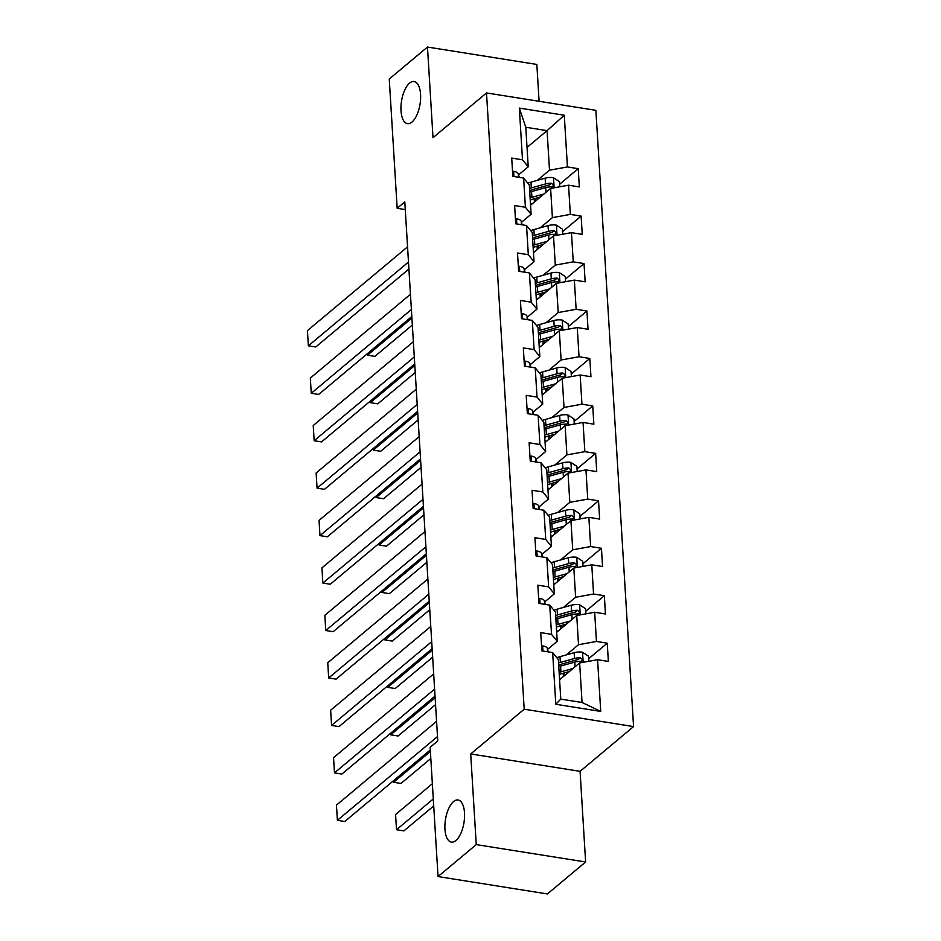 <?xml version="1.0" encoding="UTF-8"?>
<svg xmlns="http://www.w3.org/2000/svg" width="941" height="941" viewBox="0 0 941 941"><rect width="100%" height="100%" fill="white"/><g stroke="black" fill="none" stroke-linecap="round" stroke-linejoin="round"><path stroke-width="1.41" d="M411.97 122.048A21.325 9.386 99 0 1 407.441 123.647A21.325 9.386 99 0 1 400.995 106.027A21.325 9.386 99 0 1 409.594 83.114A21.325 9.386 99 0 1 414.134 81.514A21.325 9.386 99 0 1 420.58 99.123A21.325 9.386 99 0 1 411.97 122.048M455.915 840.513A21.325 9.386 99 0 1 451.374 842.113A21.325 9.386 99 0 1 444.94 824.492A21.325 9.386 99 0 1 453.538 801.579A21.325 9.386 99 0 1 458.079 799.979A21.325 9.386 99 0 1 464.513 817.6A21.325 9.386 99 0 1 455.915 840.513M539.099 101.299L536.841 64.435L427.473 47.05L389.256 79.02L397.161 208.29L405.277 209.584M633.564 726.581L595.876 110.32L486.509 92.936L524.196 709.208L633.564 726.581L580.079 771.338L470.7 753.953L476.252 844.606L585.62 861.98L580.079 771.338M585.62 861.98L547.415 893.95L438.035 876.565L476.252 844.606M527.031 147.419L547.074 130.646L525.796 127.258L528.219 166.804L522.502 159.805L511.716 158.088L512.833 176.343L523.619 178.061L525.407 207.255L514.621 205.55L515.727 223.793L526.525 225.511L528.313 254.717L517.515 253L518.632 271.243L529.418 272.961L531.206 302.167L520.42 300.45L521.537 318.705L532.324 320.41L534.112 349.617L523.325 347.899L524.443 366.155L535.229 367.86L537.017 397.067L526.231 395.349L527.336 413.605L538.134 415.322L539.922 444.517L529.124 442.799L530.242 461.055L541.028 462.772L542.816 491.967L532.03 490.261L533.147 508.505L543.933 510.222L545.721 539.416L534.935 537.711L536.052 555.955L546.839 557.672L548.627 586.878L537.829 585.161L538.946 603.404L549.744 605.122L551.52 634.328L540.734 632.611L541.851 650.866L552.638 652.572L555.802 704.28L600.734 711.42L582.056 702.492L579.632 662.946L559.589 679.72M522.502 159.805L519.338 108.097L564.271 115.237L567.435 166.945L578.221 168.662L559.624 184.224M600.734 711.42L597.57 659.712L608.357 661.429L607.251 643.173L596.453 641.468L594.665 612.262L605.463 613.979L604.345 595.724L593.559 594.018L591.771 564.812L602.558 566.529L601.44 548.274L590.654 546.556L588.866 517.362L599.652 519.079L598.535 500.824L587.749 499.106L585.961 469.912L596.747 471.617L595.641 453.374L584.843 451.656L583.055 422.462L593.853 424.168L592.736 405.924L581.95 404.207L580.162 375L590.948 376.718L589.831 358.474L579.044 356.757L577.256 327.55L588.043 329.268L586.925 311.012L576.139 309.307L574.351 280.1L585.149 281.818L584.032 263.562L573.234 261.857L571.458 232.65L582.244 234.368L581.126 216.112L570.34 214.395L568.552 185.201L579.338 186.918L578.221 168.662M438.035 876.565L430.131 747.295L437.777 740.896L404.806 201.903L397.161 208.29M523.619 178.061L529.324 185.048L531.112 214.254L521.479 222.311M530.559 205.209L550.614 188.435L552.402 217.63L540.24 227.816M531.112 214.254L525.407 207.255M568.552 185.201L550.614 188.435M570.34 214.395L552.402 217.63M526.525 225.511L532.23 232.509L534.018 261.704L524.384 269.761M533.465 252.659L553.52 235.885L555.296 265.091L543.133 275.266M534.018 261.704L528.313 254.717M571.458 232.65L553.52 235.885M573.234 261.857L555.296 265.091M529.418 272.961L535.135 279.959L536.923 309.154L527.289 317.211M536.37 300.108L556.413 283.335L558.201 312.541L546.039 322.716M536.923 309.154L531.206 302.167M574.351 280.1L556.413 283.335M576.139 309.307L558.201 312.541M532.324 320.41L538.04 327.409L539.828 356.604L530.195 364.673M539.264 347.558L559.319 330.785L561.107 359.991L548.944 370.166M539.828 356.604L534.112 349.617M577.256 327.55L559.319 330.785M579.044 356.757L561.107 359.991M535.229 367.86L540.934 374.859L542.722 404.065L533.088 412.123M542.169 395.02L562.224 378.247L564.012 407.441L551.849 417.616M542.722 404.065L537.017 397.067M580.162 375L562.224 378.247M581.95 404.207L564.012 407.441M538.134 415.322L543.839 422.309L545.627 451.515L535.994 459.573M545.074 442.47L565.129 425.697L566.905 454.891L554.743 465.066M545.627 451.515L539.922 444.517M583.055 422.462L565.129 425.697M584.843 451.656L566.905 454.891M541.028 462.772L546.745 469.759L548.532 498.965L538.899 507.023M547.98 489.92L568.023 473.147L569.811 502.341L557.648 512.527M548.532 498.965L542.816 491.967M585.961 469.912L568.023 473.147M587.749 499.106L569.811 502.341M543.933 510.222L549.65 517.209L551.426 546.415L541.804 554.472M550.873 537.37L570.928 520.596L572.716 549.803L560.554 559.977M551.426 546.415L545.721 539.416M588.866 517.362L570.928 520.596M590.654 546.556L572.716 549.803M546.839 557.672L552.543 564.671L554.331 593.865L544.698 601.922M553.779 584.82L573.834 568.046L575.621 597.253L563.447 607.427M554.331 593.865L548.627 586.878M591.771 564.812L573.834 568.046M593.559 594.018L575.621 597.253M549.744 605.122L555.449 612.12L557.237 641.315L547.603 649.372M556.684 632.27L576.727 615.496L578.515 644.703L566.353 654.877M557.237 641.315L551.52 634.328M594.665 612.262L576.727 615.496M596.453 641.468L578.515 644.703M552.638 652.572L558.354 659.57L560.765 699.116L555.802 704.28M597.57 659.712L579.632 662.946M427.473 47.05L433.013 137.692L486.509 92.936M470.7 753.953L524.196 709.208M560.765 699.116L582.056 702.492M528.219 166.804L518.585 174.861M537.335 180.354L549.497 170.18L547.074 130.646L564.271 115.237M525.796 127.258L519.338 108.097M567.435 166.945L549.497 170.18M607.251 643.173L588.654 658.735M604.345 595.724L585.749 611.285M601.44 548.274L582.844 563.835M598.535 500.824L579.938 516.386M595.641 453.374L577.045 468.924M592.736 405.924L574.139 421.474M589.831 358.474L571.234 374.024M586.925 311.012L568.34 326.574M584.032 263.562L565.435 279.124M581.126 216.112L562.53 231.674M437.506 736.556L337.384 820.329L344.771 821.505L430.296 749.953M541.581 646.326L542.781 645.879A8.834 3.576 -3.5 0 1 547.356 648.431L548.25 651.878M436.577 721.347L336.455 805.12L337.384 820.329M588.807 661.3L588.49 656.159L582.397 652.184A8.834 3.576 176.5 0 0 574.163 652.689L560.001 656.653A25.501 10.327 176.5 0 0 556.813 657.677M562.436 673.462L563.247 673.732A12.162 4.928 -3.5 0 1 565.506 674.768M433.295 798.944L396.502 829.727L395.573 814.518L432.366 783.735M573.034 668.475L560.93 671.862A25.501 10.327 176.5 0 0 559.142 672.403M396.502 829.727L403.889 830.891L433.719 805.943M569.411 671.509L563.047 673.285A21.161 8.575 176.5 0 0 559.272 674.579M558.789 666.628A25.501 10.327 -3.5 0 1 560.577 666.087L574.739 662.123A8.834 3.576 -3.5 0 1 580.562 661.417L581.879 661.005L582.385 659.523L580.338 657.759A8.834 3.576 176.5 0 0 574.516 658.465L560.354 662.44A25.501 10.327 176.5 0 0 558.566 662.982M558.695 665.158A21.161 8.575 -3.5 0 1 562.471 663.864L576.645 659.888A4.505 1.823 -3.5 0 1 578.139 659.606L580.338 657.759M559.495 678.167L560.895 678.626M434.613 689.106L334.478 772.879L341.877 774.055L435.036 696.105M538.675 598.876L539.887 598.429A8.834 3.576 -3.5 0 1 544.451 600.981L545.345 604.428M433.672 673.897L333.549 757.67L334.478 772.879M431.707 641.656L331.585 725.429L338.972 726.605L432.131 648.655M535.77 551.426L536.982 550.979A8.834 3.576 -3.5 0 1 541.557 553.531L542.451 556.978M430.778 626.447L330.644 710.22L331.585 725.429M585.902 613.85L585.596 608.709L579.491 604.722A8.834 3.576 176.5 0 0 571.258 605.239L557.096 609.203A25.501 10.327 176.5 0 0 553.908 610.227M559.542 626.012L560.342 626.283A12.162 4.928 -3.5 0 1 562.612 627.318M570.128 621.025L558.025 624.412A25.501 10.327 176.5 0 0 556.237 624.953M430.39 751.494L393.597 782.277L400.995 783.441L430.813 758.493M566.506 624.059L560.142 625.836A21.161 8.575 176.5 0 0 556.366 627.129M555.884 619.178A25.501 10.327 -3.5 0 1 557.672 618.637L571.834 614.673A8.834 3.576 -3.5 0 1 577.668 613.967L578.974 613.556L579.48 612.073L577.445 610.309A8.834 3.576 176.5 0 0 571.61 611.015L557.448 614.979A25.501 10.327 176.5 0 0 555.66 615.52M555.79 617.708A21.161 8.575 -3.5 0 1 559.566 616.402L573.739 612.438A4.505 1.823 -3.5 0 1 575.245 612.156L577.445 610.309M556.59 630.717L558.001 631.176M393.503 780.736L393.597 782.277M583.008 566.388L582.691 561.259L576.586 557.272A8.834 3.576 176.5 0 0 568.364 557.79L554.19 561.753A25.501 10.327 176.5 0 0 551.003 562.777M556.637 578.562L557.448 578.821A12.162 4.928 -3.5 0 1 559.707 579.868M567.223 573.575L555.119 576.962A25.501 10.327 176.5 0 0 553.332 577.503M435.13 697.646L390.703 734.815L398.09 735.991L435.554 704.644M563.6 576.61L557.248 578.386A21.161 8.575 176.5 0 0 553.461 579.68M552.979 571.728A25.501 10.327 -3.5 0 1 554.767 571.187L568.94 567.211A8.834 3.576 -3.5 0 1 574.763 566.506L576.08 566.094L576.574 564.624L574.539 562.859A8.834 3.576 176.5 0 0 568.717 563.565L554.543 567.529A25.501 10.327 176.5 0 0 552.755 568.07M552.885 570.246A21.161 8.575 -3.5 0 1 556.672 568.952L570.834 564.988A4.505 1.823 -3.5 0 1 572.34 564.706L574.539 562.859M553.684 583.267L555.096 583.726M390.609 733.274L390.703 734.815M428.802 594.206L328.68 677.979L336.066 679.143L429.225 601.205M532.865 503.976L534.076 503.529A8.834 3.576 -3.5 0 1 538.652 506.082L539.546 509.528M427.873 578.997L327.75 662.77L328.68 677.979M425.897 546.756L325.774 630.517L333.161 631.693L426.332 553.755M529.971 456.526L531.171 456.079A8.834 3.576 -3.5 0 1 535.747 458.62L536.641 462.066M424.967 531.547L324.845 615.308L325.774 630.517M423.003 499.306L322.869 583.067L330.267 584.243L423.426 506.305M527.066 409.064L528.277 408.629A8.834 3.576 -3.5 0 1 532.853 411.17L533.735 414.616M422.074 484.097L321.94 567.858L322.869 583.067M580.103 518.938L579.785 513.81L573.692 509.822A8.834 3.576 176.5 0 0 565.459 510.34L551.285 514.304A25.501 10.327 176.5 0 0 548.109 515.327M553.731 531.112L554.543 531.371A12.162 4.928 -3.5 0 1 556.801 532.418M564.318 526.125L552.214 529.512A25.501 10.327 176.5 0 0 550.426 530.054M432.225 650.196L387.798 687.365L395.185 688.541L432.66 657.194M560.695 529.148L554.343 530.936A21.161 8.575 176.5 0 0 550.567 532.23M550.073 524.266A25.501 10.327 -3.5 0 1 551.861 523.725L566.035 519.761A8.834 3.576 -3.5 0 1 571.857 519.056L573.175 518.644L573.681 517.174L571.634 515.409A8.834 3.576 176.5 0 0 565.812 516.115L551.638 520.079A25.501 10.327 176.5 0 0 549.85 520.62M549.991 522.796A21.161 8.575 -3.5 0 1 553.767 521.502L567.941 517.538A4.505 1.823 -3.5 0 1 569.434 517.244L571.634 515.409M550.779 535.805L552.191 536.276M387.704 685.824L387.798 687.365M577.198 471.488L576.88 466.348L570.787 462.372A8.834 3.576 176.5 0 0 562.553 462.89L548.391 466.854A25.501 10.327 176.5 0 0 545.204 467.877M550.826 483.662L551.638 483.921A12.162 4.928 -3.5 0 1 553.896 484.956M561.424 478.675L549.321 482.063A25.501 10.327 176.5 0 0 547.533 482.604M429.319 602.746L384.893 639.915L392.279 641.092L429.755 609.744M557.801 481.698L551.438 483.486A21.161 8.575 176.5 0 0 547.662 484.78M547.18 476.816A25.501 10.327 -3.5 0 1 548.968 476.275L563.13 472.311A8.834 3.576 -3.5 0 1 568.952 471.606L570.27 471.194L570.775 469.724L568.729 467.959A8.834 3.576 176.5 0 0 562.906 468.665L548.744 472.629A25.501 10.327 176.5 0 0 546.956 473.17M547.086 475.346A21.161 8.575 -3.5 0 1 550.861 474.052L565.035 470.088A4.505 1.823 -3.5 0 1 566.529 469.794L568.729 467.959M547.885 488.355L549.285 488.814M384.798 638.374L384.893 639.915M574.292 424.038L573.986 418.898L567.882 414.922A8.834 3.576 176.5 0 0 559.648 415.428L545.486 419.404A25.501 10.327 176.5 0 0 542.298 420.427M547.933 436.201L548.732 436.471A12.162 4.928 -3.5 0 1 551.003 437.506M558.519 431.225L546.415 434.613A25.501 10.327 176.5 0 0 544.627 435.154M426.426 555.296L381.987 592.465L389.386 593.642L426.849 562.295M554.896 434.248L548.532 436.024A21.161 8.575 176.5 0 0 544.757 437.33M544.274 429.367A25.501 10.327 -3.5 0 1 546.062 428.825L560.236 424.861A8.834 3.576 -3.5 0 1 566.059 424.156L567.376 423.744L567.87 422.274L565.835 420.509A8.834 3.576 176.5 0 0 560.013 421.215L545.839 425.179A25.501 10.327 176.5 0 0 544.051 425.72M544.18 427.896A21.161 8.575 -3.5 0 1 547.956 426.602L562.13 422.638A4.505 1.823 -3.5 0 1 563.635 422.344L565.835 420.509M544.98 440.906L546.392 441.364M381.893 590.924L381.987 592.465M420.098 451.845L319.975 535.617L327.362 536.793L420.521 458.843M524.161 361.615L525.372 361.179A8.834 3.576 -3.5 0 1 529.948 363.72L530.842 367.166M419.168 436.636L319.046 520.408L319.975 535.617M571.399 376.588L571.081 371.448L564.976 367.472A8.834 3.576 176.5 0 0 556.754 367.978L542.581 371.942A25.501 10.327 176.5 0 0 539.393 372.977M545.027 388.751L545.839 389.021A12.162 4.928 -3.5 0 1 548.097 390.056M555.613 383.763L543.51 387.151A25.501 10.327 176.5 0 0 541.722 387.692M423.521 507.834L379.094 545.015L386.48 546.192L423.944 514.845M551.991 386.798L545.639 388.574A21.161 8.575 176.5 0 0 541.851 389.88M541.369 381.917A25.501 10.327 -3.5 0 1 543.157 381.376L557.331 377.412A8.834 3.576 -3.5 0 1 563.153 376.706L564.471 376.294L564.965 374.824L562.93 373.048A8.834 3.576 176.5 0 0 557.107 373.765L542.933 377.729A25.501 10.327 176.5 0 0 541.146 378.27M541.275 380.446A21.161 8.575 -3.5 0 1 545.062 379.152L559.225 375.188A4.505 1.823 -3.5 0 1 560.73 374.894L562.93 373.048M542.075 393.456L543.486 393.914M379 543.475L379.094 545.015M417.192 404.395L317.07 488.167L324.457 489.344L417.628 411.393M521.255 314.165L522.467 313.718A8.834 3.576 -3.5 0 1 527.042 316.27L527.936 319.717M416.263 389.186L316.141 472.958L317.07 488.167M568.493 329.138L568.176 323.998L562.083 320.022A8.834 3.576 176.5 0 0 553.849 320.528L539.675 324.492A25.501 10.327 176.5 0 0 536.499 325.515M542.122 341.301L542.933 341.571A12.162 4.928 -3.5 0 1 545.192 342.606M552.708 336.313L540.616 339.701A25.501 10.327 176.5 0 0 538.817 340.242M420.615 460.384L376.188 497.566L383.575 498.73L421.05 467.383M549.085 339.348L542.734 341.124A21.161 8.575 176.5 0 0 538.958 342.418M538.464 334.467A25.501 10.327 -3.5 0 1 540.252 333.926L554.425 329.962A8.834 3.576 -3.5 0 1 560.248 329.256L561.565 328.844L562.071 327.362L560.024 325.598A8.834 3.576 176.5 0 0 554.202 326.304L540.028 330.279A25.501 10.327 176.5 0 0 538.24 330.82M538.381 332.996A21.161 8.575 -3.5 0 1 542.157 331.702L556.331 327.727A4.505 1.823 -3.5 0 1 557.825 327.444L560.024 325.598M539.169 346.006L540.581 346.464M376.094 496.025L376.188 497.566M414.287 356.945L314.165 440.717L321.551 441.894L414.722 363.944M518.362 266.715L519.561 266.268A8.834 3.576 -3.5 0 1 524.137 268.82L525.031 272.267M413.358 341.736L313.235 425.508L314.165 440.717M565.588 281.688L565.27 276.548L559.177 272.561A8.834 3.576 176.5 0 0 550.944 273.078L536.782 277.042A25.501 10.327 176.5 0 0 533.594 278.065M539.217 293.851L540.028 294.121A12.162 4.928 -3.5 0 1 542.287 295.156M549.815 288.863L537.711 292.251A25.501 10.327 176.5 0 0 535.923 292.792M417.722 412.934L373.283 450.104L380.67 451.28L418.145 419.933M546.192 291.898L539.828 293.674A21.161 8.575 176.5 0 0 536.052 294.968M535.57 287.017A25.501 10.327 -3.5 0 1 537.358 286.476L551.52 282.512A8.834 3.576 -3.5 0 1 557.343 281.806L558.66 281.394L559.166 279.912L557.119 278.148A8.834 3.576 176.5 0 0 551.297 278.854L537.135 282.818A25.501 10.327 176.5 0 0 535.347 283.359M535.476 285.546A21.161 8.575 -3.5 0 1 539.252 284.241L553.426 280.277A4.505 1.823 -3.5 0 1 554.931 279.995L557.119 278.148M536.276 298.556L537.687 299.015M373.189 448.575L373.283 450.104M411.393 309.495L311.259 393.267L318.658 394.444L411.817 316.494M515.456 219.265L516.668 218.818A8.834 3.576 -3.5 0 1 521.243 221.37L522.126 224.817M410.464 294.286L310.33 378.059L311.259 393.267M562.683 234.227L562.377 229.098L556.272 225.111A8.834 3.576 176.5 0 0 548.05 225.628L533.876 229.592A25.501 10.327 176.5 0 0 530.689 230.616M536.323 246.401L537.135 246.66A12.162 4.928 -3.5 0 1 539.393 247.706M546.909 241.414L534.806 244.801A25.501 10.327 176.5 0 0 533.018 245.342M414.816 365.484L370.378 402.654L377.776 403.83L415.24 372.483M543.286 244.448L536.935 246.224A21.161 8.575 176.5 0 0 533.147 247.518M532.665 239.567A25.501 10.327 -3.5 0 1 534.453 239.026L548.627 235.05A8.834 3.576 -3.5 0 1 554.449 234.344L555.766 233.933L556.26 232.462L554.225 230.698A8.834 3.576 176.5 0 0 548.403 231.404L534.229 235.368A25.501 10.327 176.5 0 0 532.441 235.909M532.571 238.085A21.161 8.575 -3.5 0 1 536.358 236.791L550.52 232.827A4.505 1.823 -3.5 0 1 552.026 232.533L554.225 230.698M533.371 251.106L534.782 251.565M370.284 401.113L370.378 402.654M408.488 262.045L308.366 345.817L315.753 346.982L408.912 269.044M512.551 171.815L513.762 171.368A8.834 3.576 -3.5 0 1 518.338 173.92L519.232 177.367M407.559 246.836L307.436 330.609L308.366 345.817M559.789 186.777L559.472 181.648L553.367 177.661A8.834 3.576 176.5 0 0 545.145 178.178L530.971 182.142A25.501 10.327 176.5 0 0 527.783 183.166M533.418 198.951L534.229 199.21A12.162 4.928 -3.5 0 1 536.488 200.257M544.004 193.964L531.9 197.351A25.501 10.327 176.5 0 0 530.112 197.892M411.911 318.034L367.484 355.204L374.871 356.38L412.334 325.033M540.381 196.987L534.029 198.774A21.161 8.575 176.5 0 0 530.254 200.068M529.759 192.105A25.501 10.327 -3.5 0 1 531.547 191.564L545.721 187.6A8.834 3.576 -3.5 0 1 551.544 186.894L552.861 186.483L553.355 185.012L551.32 183.248A8.834 3.576 176.5 0 0 545.498 183.954L531.324 187.918A25.501 10.327 176.5 0 0 529.536 188.459M529.665 190.635A21.161 8.575 -3.5 0 1 533.453 189.341L547.615 185.377A4.505 1.823 -3.5 0 1 549.121 185.083L551.32 183.248M530.465 203.644L531.877 204.115M367.39 353.663L367.484 355.204M542.639 645.938L542.957 651.031M547.356 648.431L547.568 651.772M583.161 662.311L582.55 652.278M560.354 662.44L560.001 656.653M563.247 673.732L563.424 676.52M560.93 671.862L560.577 666.087M574.516 658.465L574.163 652.689M575.033 666.804L574.739 662.123M539.746 598.488L540.052 603.581M544.451 600.981L544.663 604.322M536.841 551.038L537.146 556.131M541.557 553.531L541.757 556.86M580.256 614.861L579.644 604.828M557.448 614.979L557.096 609.203M560.342 626.283L560.518 629.07M558.025 624.412L557.672 618.637M571.61 611.015L571.258 605.239M572.128 619.354L571.834 614.673M577.362 567.411L576.739 557.378M554.543 567.529L554.19 561.753M557.448 578.821L557.613 581.609M555.119 576.962L554.767 571.187M568.717 563.565L568.364 557.79M569.223 571.905L568.94 567.211M533.935 503.576L534.253 508.681M538.652 506.082L538.852 509.41M531.03 456.126L531.347 461.231M535.747 458.62L535.958 461.96M528.136 408.676L528.442 413.781M532.853 411.17L533.053 414.51M574.457 519.961L573.845 509.928M551.638 520.079L551.285 514.304M554.543 531.371L554.708 534.159M552.214 529.512L551.861 523.725M565.812 516.115L565.459 510.34M566.317 524.455L566.035 519.761M571.552 472.511L570.94 462.466M548.744 472.629L548.391 466.854M551.638 483.921L551.814 486.709M549.321 482.063L548.968 476.275M562.906 468.665L562.553 462.89M563.424 476.993L563.13 472.311M568.646 425.061L568.035 415.016M545.839 425.179L545.486 419.404M548.732 436.471L548.909 439.259M546.415 434.613L546.062 428.825M560.013 421.215L559.648 415.428M560.518 429.543L560.236 424.861M525.231 361.226L525.537 366.331M529.948 363.72L530.148 367.061M565.753 377.6L565.129 367.566M542.933 377.729L542.581 371.942M545.839 389.021L546.003 391.809M543.51 387.151L543.157 381.376M557.107 373.765L556.754 367.978M557.613 382.093L557.331 377.412M522.326 313.776L522.643 318.87M527.042 316.27L527.242 319.611M562.847 330.15L562.236 320.116M540.028 330.279L539.675 324.492M542.933 341.571L543.11 344.359M540.616 339.701L540.252 333.926M554.202 326.304L553.849 320.528M554.708 334.643L554.425 329.962M519.42 266.327L519.738 271.42M524.137 268.82L524.349 272.161M559.942 282.7L559.33 272.667M537.135 282.818L536.782 277.042M540.028 294.121L540.205 296.909M537.711 292.251L537.358 286.476M551.297 278.854L550.944 273.078M551.814 287.193L551.52 282.512M516.527 218.877L516.832 223.97M521.243 221.37L521.443 224.699M557.037 235.25L556.425 225.217M534.229 235.368L533.876 229.592M537.135 246.66L537.299 249.447M534.806 244.801L534.453 239.026M548.403 231.404L548.05 225.628M548.909 239.743L548.627 235.05M513.621 171.415L513.927 176.52M518.338 173.92L518.538 177.249M554.143 187.8L553.52 177.767M531.324 187.918L530.971 182.142M534.229 199.21L534.394 201.997M531.9 197.351L531.547 191.564M545.498 183.954L545.145 178.178M546.003 192.293L545.721 187.6"/></g></svg>
